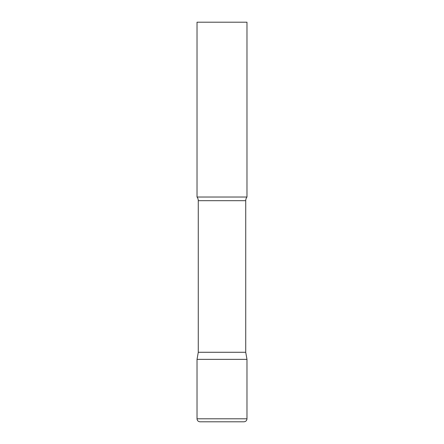 <?xml version="1.0" encoding="UTF-8"?>
<svg xmlns="http://www.w3.org/2000/svg" width="444" height="444" viewBox="0 0 444 444"><rect width="100%" height="100%" fill="white"/><g stroke="black" fill="none" stroke-linecap="round" stroke-linejoin="round"><path stroke-width="0.67" d="M197.025 418.803L197.025 359.363L198.274 352.281L245.726 352.281L246.975 359.363L197.025 359.363L246.975 359.363L246.975 418.803L197.025 418.803C197.203 420.623 198.202 421.622 200.022 421.8L243.978 421.8C245.798 421.622 246.797 420.623 246.975 418.803M245.726 352.281L245.726 200.688A5.994 5.994 0 0 1 246.975 197.025L246.975 22.2L197.025 22.2L197.025 197.025A5.994 5.994 0 0 1 198.274 200.688L245.726 200.688M198.274 352.281L198.274 200.688M197.025 197.025L246.975 197.025"/></g></svg>
